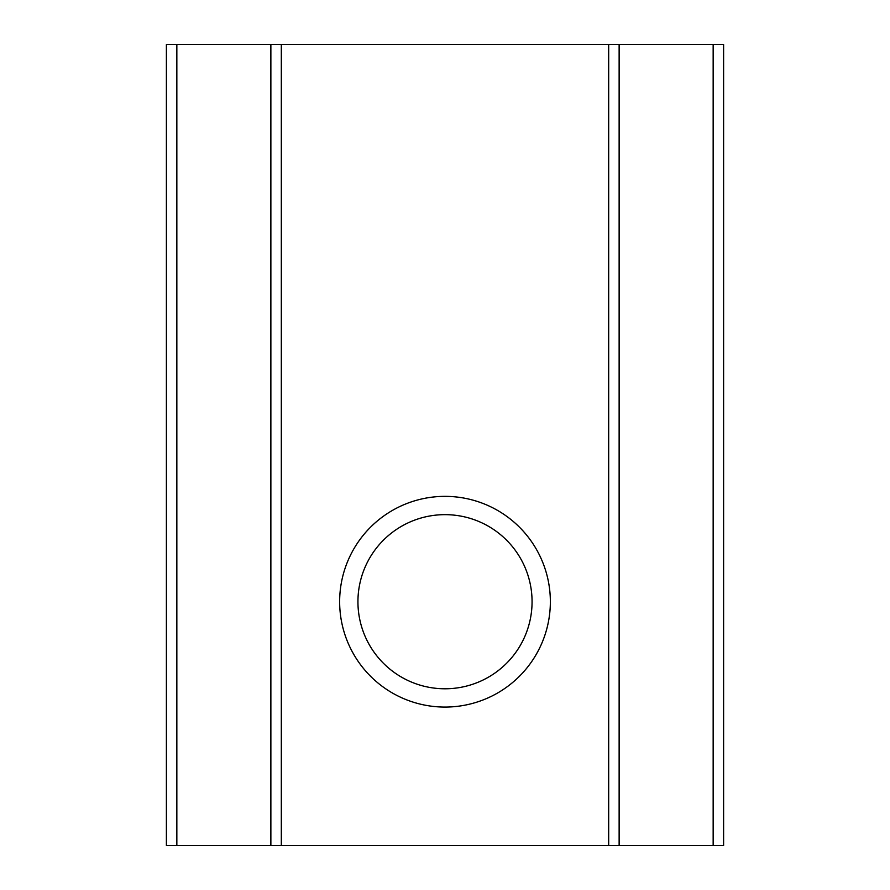 <?xml version="1.0" encoding="UTF-8"?>
<svg xmlns="http://www.w3.org/2000/svg" width="890" height="890" viewBox="0 0 890 890"><rect width="100%" height="100%" fill="white"/><g stroke="black" fill="none" stroke-linecap="round" stroke-linejoin="round"><path stroke-width="1.33" d="M445 496.364A105.354 105.354 0 0 0 339.646 601.718A105.354 105.354 0 0 0 445 707.072A105.354 105.354 0 0 0 550.354 601.718A105.354 105.354 0 0 0 445 496.364M445 514.654A87.064 87.064 0 0 0 357.936 601.718A87.064 87.064 0 0 0 445 688.782A87.064 87.064 0 0 0 532.064 601.718A87.064 87.064 0 0 0 445 514.654M608.682 845.5L608.682 44.5L619.129 44.5L619.129 845.5L619.129 44.5L723.603 44.5L723.603 845.5L270.872 845.5L270.872 44.5L176.843 44.5L176.843 845.5L166.397 845.5L166.397 44.5L176.843 44.5M608.682 44.5L281.318 44.5L281.318 845.5M176.843 845.5L270.872 845.5L270.872 44.5L281.318 44.5M713.157 845.5L713.157 44.5"/></g></svg>
